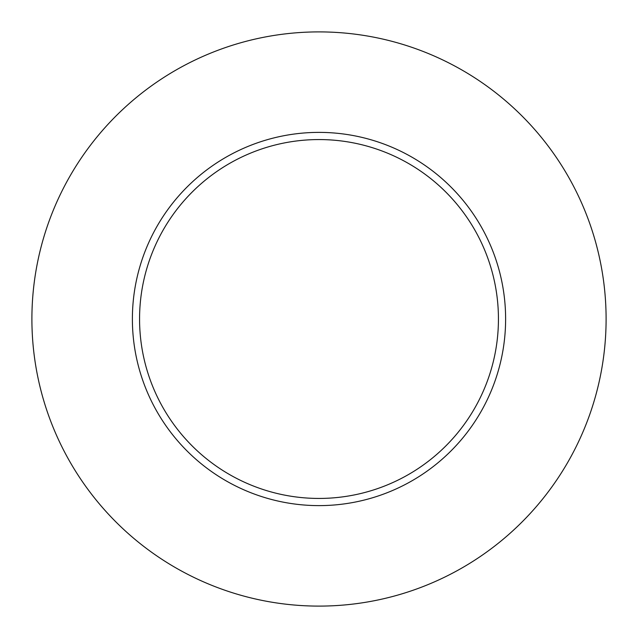<?xml version="1.0" encoding="UTF-8"?>
<svg xmlns="http://www.w3.org/2000/svg" width="638" height="638" viewBox="0 0 638 638"><rect width="100%" height="100%" fill="white"/><g stroke="black" fill="none" stroke-linecap="round" stroke-linejoin="round"><path stroke-width="0.96" d="M498.438 319A179.438 179.438 0 0 0 319 139.562A179.438 179.438 0 0 0 139.562 319A179.438 179.438 0 0 0 319 498.438A179.438 179.438 0 0 0 498.438 319M606.1 319A287.1 287.1 0 0 0 319 31.9A287.1 287.1 0 0 0 31.9 319A287.1 287.1 0 0 0 319 606.1A287.1 287.1 0 0 0 606.1 319M505.615 319A186.615 186.615 0 0 1 319 505.615A186.615 186.615 0 0 1 132.385 319A186.615 186.615 0 0 1 319 132.385A186.615 186.615 0 0 1 505.615 319"/></g></svg>
